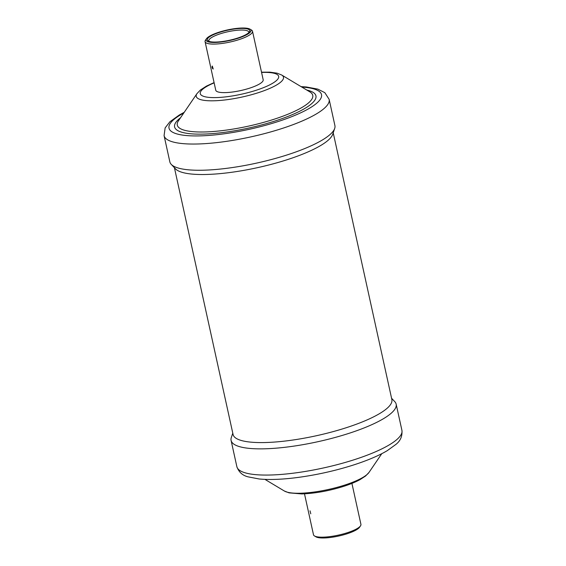 <?xml version="1.0" encoding="UTF-8"?>
<svg xmlns="http://www.w3.org/2000/svg" width="566" height="566" viewBox="0 0 566 566"><rect width="100%" height="100%" fill="white"/><g stroke="black" fill="none" stroke-linecap="round" stroke-linejoin="round"><path stroke-width="0.85" d="M304.494 493.821L313.493 534.757A24.281 5.71 -12.4 0 0 314.491 535.952A24.281 5.71 -12.4 0 0 347.411 532.698A24.281 5.71 -12.4 0 0 360.514 525.835A24.281 5.71 -12.4 0 0 360.924 524.328L351.918 483.399M360.514 525.835L359.551 527.25A23.001 5.405 167.6 0 1 347.142 533.752A23.001 5.405 167.6 0 1 315.962 536.83L314.491 535.952M250.038 29.17L251.509 30.048A24.281 5.71 167.6 0 1 252.507 31.243A24.281 5.71 167.6 0 1 239.001 39.613A24.281 5.71 167.6 0 1 205.076 41.672A24.281 5.71 167.6 0 1 205.486 40.165L206.449 38.75A23.001 5.405 -12.4 0 0 214.74 42.464A23.001 5.405 -12.4 0 0 238.194 38.226A23.001 5.405 -12.4 0 0 250.038 29.17A23.001 5.405 -12.4 0 0 218.858 32.248A23.001 5.405 -12.4 0 0 206.449 38.75M219.403 32.418A21.713 5.101 167.6 0 1 241.54 28.42A21.713 5.101 167.6 0 1 249.365 31.922A21.713 5.101 167.6 0 1 237.649 38.063A21.713 5.101 167.6 0 1 208.21 40.971A21.713 5.101 167.6 0 1 219.403 32.418M248.729 32.665A20.433 4.804 -12.4 0 0 248.75 32.071A20.433 4.804 -12.4 0 0 220.209 33.804A20.433 4.804 -12.4 0 0 208.84 40.844A20.433 4.804 -12.4 0 0 209.109 41.375M212.335 66.081L213.198 69.045C212.144 68.281 211.818 67.29 212.229 66.066L212.335 66.081M310.776 513.822L310.019 510.822L310.776 513.822M329.143 99.34L334.902 125.546A84.504 19.867 167.6 0 1 334.69 128.432A84.504 19.867 167.6 0 1 287.889 154.681A84.504 19.867 167.6 0 1 171.243 164.373A84.504 19.867 167.6 0 1 169.842 161.841L164.076 135.635A84.504 19.867 167.6 0 0 282.123 128.468A84.504 19.867 167.6 0 0 329.143 99.34L324.834 92.675L317.844 89.124L306.355 86.973L301.062 86.626M334.69 128.432L332.723 134.291A81.292 19.11 167.6 0 1 287.698 159.534A81.292 19.11 167.6 0 1 175.488 168.859L171.243 164.373M333.218 132.826L391.863 399.575A81.292 19.11 167.6 0 1 346.633 427.599A81.292 19.11 167.6 0 1 233.072 434.483L174.42 167.734M391.58 398.266L394.757 401.627A84.504 19.867 167.6 0 1 396.158 404.159A84.504 19.867 167.6 0 1 349.144 433.287A84.504 19.867 167.6 0 1 231.098 440.454A84.504 19.867 167.6 0 1 231.31 437.568L232.782 433.174M252.507 31.243L263.183 79.778A24.281 5.71 167.6 0 1 249.67 88.147A24.281 5.71 167.6 0 1 215.752 90.206L205.076 41.672M281.642 74.988A44.664 10.499 167.6 0 1 258.634 92.583A44.664 10.499 167.6 0 1 213.092 100.805A44.664 10.499 167.6 0 1 196.982 93.602L178.446 120.806A69.342 16.301 167.6 0 0 203.449 131.984A69.342 16.301 167.6 0 0 274.156 119.221A69.342 16.301 167.6 0 0 309.878 91.904L281.642 74.988L277.036 73.163L269.833 72.151L261.506 72.179M261.57 72.441A40.129 9.431 167.6 0 1 278.592 77.627A40.129 9.431 167.6 0 1 256.334 90.206A40.129 9.431 167.6 0 1 206.484 97.055A40.129 9.431 167.6 0 1 214.139 82.869M306.772 90.044A72.37 17.015 167.6 0 1 275.684 120.799A72.37 17.015 167.6 0 1 195.977 134.085A72.37 17.015 167.6 0 1 180.483 117.813M301.798 87.065A78.087 18.36 167.6 0 1 278.09 121.541A78.087 18.36 167.6 0 1 186.398 135.543A78.087 18.36 167.6 0 1 183.752 113.016M396.158 404.159L401.924 430.365A84.504 19.867 167.6 0 1 354.903 459.493A84.504 19.867 167.6 0 1 236.857 466.66L231.098 440.454M381.767 453.691L369.018 472.398A44.664 10.499 167.6 0 1 344.913 485.027A44.664 10.499 167.6 0 1 284.358 491.012L264.938 479.374M214.082 82.601L206.484 86.089L200.421 89.994L196.982 93.602M184.233 112.309L179.365 114.969L169.878 121.782L165.145 127.881L164.076 135.635M401.924 430.365C402.454 436.131 400.466 440.801 395.952 444.381L387.137 450.741C378.682 455.701 367.702 460.377 354.189 464.771C336.841 470.332 318.92 474.45 300.433 477.103C284.054 479.402 270.293 480.025 259.136 478.978L248.12 476.862C242.538 475.504 238.788 472.101 236.857 466.66M369.018 472.398L365.601 475.992L359.997 479.65C355.639 482.006 350.319 484.199 344.043 486.236C329.249 490.885 315.142 493.446 301.728 493.927L289.049 492.859L284.358 491.012"/></g></svg>
